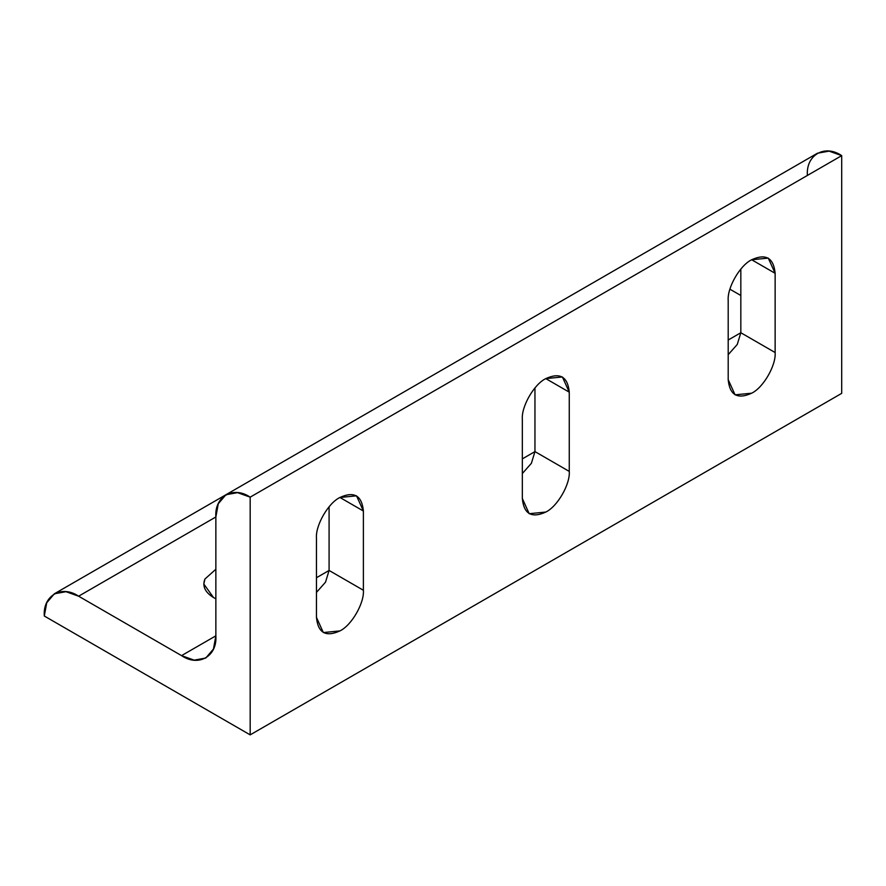<?xml version="1.0" encoding="UTF-8"?>
<svg xmlns="http://www.w3.org/2000/svg" width="886" height="886" viewBox="0 0 886 886"><rect width="100%" height="100%" fill="white"/><g stroke="black" fill="none" stroke-linecap="round" stroke-linejoin="round"><path stroke-width="1.33" d="M215.863 569.233L204.932 579.045L203.802 584.007L213.526 597.552L215.863 598.781L213.526 597.552C204.987 592.258 202.13 586.089 204.932 579.045L215.863 569.233M316.457 538.123L316.457 617.365L323.335 632.56L339.925 630.91C351.543 625.416 364.445 603.067 363.393 590.264L329.083 570.451L325.527 582.157L316.457 592.402L325.527 582.157L329.083 570.451L363.393 590.264L363.393 511.023L339.925 497.467L363.393 511.023L356.526 495.828L339.925 497.467C328.318 502.96 315.405 525.32 316.457 538.123C315.405 525.32 328.318 502.96 339.925 497.467C354.079 491.021 361.909 495.54 363.393 511.023L363.393 590.264C364.445 603.067 351.543 625.416 339.925 630.91C325.771 637.355 317.952 632.848 316.457 617.365L316.457 538.123M329.083 506.792L329.083 570.451L316.457 577.738L329.083 570.451L329.083 506.792M522.33 419.266L522.33 498.508L529.208 513.703L545.798 512.053C557.405 506.559 570.318 484.21 569.266 471.407L534.956 451.594L531.39 463.3L522.33 473.545L531.39 463.3L534.956 451.594L569.266 471.407L569.266 392.166L545.798 378.61L569.266 392.166L562.389 376.971L545.798 378.61C534.18 384.103 521.278 406.464 522.33 419.266C521.278 406.464 534.18 384.103 545.798 378.61C559.952 372.164 567.771 376.683 569.266 392.166L569.266 471.407C570.318 484.21 557.405 506.559 545.798 512.053C531.644 518.498 523.825 513.98 522.33 498.508L522.33 419.266M534.956 387.935L534.956 451.594L522.33 458.882L534.956 451.594L534.956 387.935M728.192 300.409L728.192 379.651L735.07 394.835L751.671 393.196C763.278 387.703 776.18 365.353 775.139 352.55L740.829 332.737L737.263 344.444L728.192 354.688L737.263 344.444L740.829 332.737L775.139 352.55L775.139 273.309L751.671 259.753L775.139 273.309L768.262 258.114L751.671 259.753C740.054 265.246 727.151 287.607 728.192 300.409C727.151 287.607 740.054 265.246 751.671 259.753C765.825 253.307 773.644 257.826 775.139 273.309L775.139 352.55C776.18 365.353 763.278 387.703 751.671 393.196C737.517 399.641 729.687 395.123 728.192 379.651L728.192 300.409M740.829 269.078L740.829 332.737L728.192 340.025L740.829 332.737L740.829 269.078M807.39 175.45C805.85 154.961 824.722 144.064 841.7 155.637L841.7 393.351L841.7 155.637L250.173 497.157L250.173 734.871L841.7 393.351L250.173 734.871L44.3 616.014L46.714 602.823L54.345 593.797L65.985 591.693L78.61 596.2L215.863 516.97L78.61 596.2L181.541 655.629L215.863 635.827L181.541 655.629L194.178 660.148L205.807 658.032L213.448 649.017L215.863 635.827L215.863 516.97L218.266 503.769L225.908 494.753L237.537 492.649L250.173 497.157L841.7 155.637L829.074 151.129L817.435 153.234L225.908 494.753M740.829 295.492L729.92 289.201L740.829 295.492M250.173 734.871L250.173 497.157C233.195 485.583 214.323 496.481 215.863 516.97L215.863 635.827C217.391 656.316 198.519 667.202 181.541 655.629L78.61 596.2C61.632 584.638 42.761 595.525 44.3 616.014L250.173 734.871M225.664 494.897L54.345 593.797"/></g></svg>
